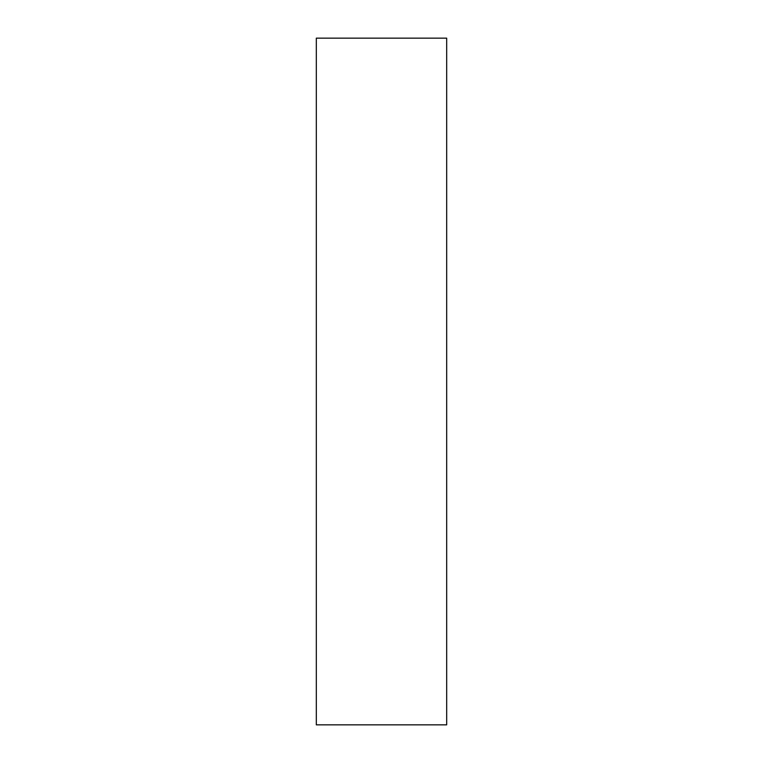 <?xml version="1.0" encoding="UTF-8"?>
<svg xmlns="http://www.w3.org/2000/svg" width="763" height="763" viewBox="0 0 763 763"><rect width="100%" height="100%" fill="white"/><g stroke="black" fill="none" stroke-linecap="round" stroke-linejoin="round"><path stroke-width="1.14" d="M316.321 38.15L316.321 724.85L446.679 724.85L316.321 724.85L446.679 724.85L446.679 38.15L446.679 724.85L446.679 38.15L316.321 38.15L446.679 38.15L316.321 38.15L316.321 724.85L316.321 38.15"/></g></svg>
